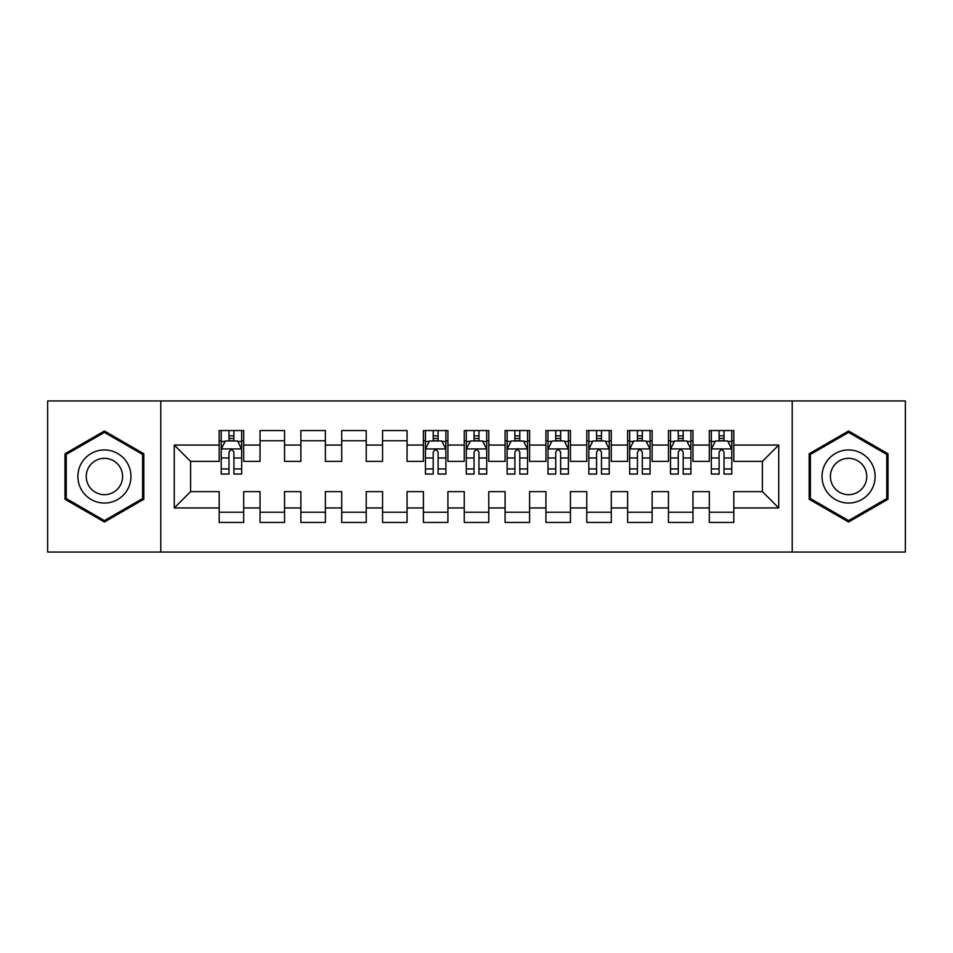 <?xml version="1.0" encoding="UTF-8"?>
<svg xmlns="http://www.w3.org/2000/svg" width="953" height="953" viewBox="0 0 953 953"><rect width="100%" height="100%" fill="white"/><g stroke="black" fill="none" stroke-linecap="round" stroke-linejoin="round"><path stroke-width="1.43" d="M792.217 552.061L905.35 552.061L905.35 400.939L792.217 400.939L792.217 552.061L160.783 552.061L160.783 400.939L47.65 400.939L47.65 552.061L160.783 552.061M792.217 400.939L160.783 400.939M174.268 507.949L174.268 445.051L219.19 445.051L219.19 461.383L190.6 461.383L190.6 491.617L174.268 507.949L219.19 507.949L219.19 522.447L243.694 522.447L243.694 507.949L260.038 507.949L260.038 522.447L284.542 522.447L284.542 507.949L300.874 507.949L300.874 522.447L325.378 522.447L325.378 507.949L341.722 507.949L341.722 522.447L366.226 522.447L366.226 507.949L382.558 507.949L382.558 522.447L407.062 522.447L407.062 507.949L423.406 507.949L423.406 522.447L447.91 522.447L447.91 507.949L464.242 507.949L464.242 522.447L488.758 522.447L488.758 507.949L505.09 507.949L505.09 522.447L529.594 522.447L529.594 507.949L545.938 507.949L545.938 522.447L570.442 522.447L570.442 507.949L586.774 507.949L586.774 522.447L611.278 522.447L611.278 507.949L627.622 507.949L627.622 522.447L652.126 522.447L652.126 507.949L668.458 507.949L668.458 522.447L692.962 522.447L692.962 507.949L709.306 507.949L709.306 522.447L733.81 522.447L733.81 491.617L762.4 491.617L762.4 461.383L733.81 461.383L733.81 445.051L778.732 445.051L778.732 507.949L733.81 507.949M733.81 445.051L733.81 430.553L709.306 430.553L709.306 445.051L692.962 445.051L692.962 430.553L668.458 430.553L668.458 445.051L652.126 445.051L652.126 430.553L627.622 430.553L627.622 445.051L611.278 445.051L611.278 430.553L586.774 430.553L586.774 445.051L570.442 445.051L570.442 430.553L545.938 430.553L545.938 445.051L529.594 445.051L529.594 430.553L505.09 430.553L505.09 445.051L488.758 445.051L488.758 430.553L464.242 430.553L464.242 445.051L447.91 445.051L447.91 430.553L423.406 430.553L423.406 445.051L407.062 445.051L407.062 430.553L382.558 430.553L382.558 445.051L366.226 445.051L366.226 430.553L341.722 430.553L341.722 445.051L325.378 445.051L325.378 430.553L300.874 430.553L300.874 445.051L284.542 445.051L284.542 430.553L260.038 430.553L260.038 445.051L243.694 445.051L243.694 430.553L219.19 430.553L219.19 445.051M692.962 507.949L692.962 491.617L709.306 491.617L709.306 507.949M778.732 445.051L762.4 461.383M652.126 507.949L652.126 491.617L668.458 491.617L668.458 507.949M709.306 445.051L709.306 461.383L692.962 461.383L692.962 445.051M611.278 507.949L611.278 491.617L627.622 491.617L627.622 507.949M668.458 445.051L668.458 461.383L652.126 461.383L652.126 445.051M570.442 507.949L570.442 491.617L586.774 491.617L586.774 507.949M627.622 445.051L627.622 461.383L611.278 461.383L611.278 445.051M529.594 507.949L529.594 491.617L545.938 491.617L545.938 507.949M586.774 445.051L586.774 461.383L570.442 461.383L570.442 445.051M488.758 507.949L488.758 491.617L505.09 491.617L505.09 507.949M545.938 445.051L545.938 461.383L529.594 461.383L529.594 445.051M447.91 507.949L447.91 491.617L464.242 491.617L464.242 507.949M505.09 445.051L505.09 461.383L488.758 461.383L488.758 445.051M407.062 507.949L407.062 491.617L423.406 491.617L423.406 507.949M464.242 445.051L464.242 461.383L447.91 461.383L447.91 445.051M366.226 507.949L366.226 491.617L382.558 491.617L382.558 507.949M423.406 445.051L423.406 461.383L407.062 461.383L407.062 445.051M325.378 507.949L325.378 491.617L341.722 491.617L341.722 507.949M382.558 445.051L382.558 461.383L366.226 461.383L366.226 445.051M284.542 507.949L284.542 491.617L300.874 491.617L300.874 507.949M341.722 445.051L341.722 461.383L325.378 461.383L325.378 445.051M243.694 507.949L243.694 491.617L260.038 491.617L260.038 507.949M300.874 445.051L300.874 461.383L284.542 461.383L284.542 445.051M190.6 491.617L219.19 491.617L219.19 507.949M260.038 445.051L260.038 461.383L243.694 461.383L243.694 445.051M709.306 440.762L711.343 440.762M731.773 440.762L733.81 440.762M668.458 440.762L670.507 440.762M690.925 440.762L692.962 440.762M627.622 440.762L629.659 440.762M650.077 440.762L652.126 440.762M586.774 440.762L588.823 440.762M609.241 440.762L611.278 440.762M545.938 440.762L547.975 440.762M568.393 440.762L570.442 440.762M505.09 440.762L507.127 440.762M527.557 440.762L529.594 440.762M464.242 440.762L466.291 440.762M486.709 440.762L488.758 440.762M423.406 440.762L425.443 440.762M445.873 440.762L447.91 440.762M382.558 440.762L407.062 440.762M341.722 440.762L366.226 440.762M300.874 440.762L325.378 440.762M260.038 440.762L284.542 440.762M219.19 440.762L221.227 440.762M241.657 440.762L243.694 440.762M219.19 512.237L243.694 512.237M260.038 512.237L284.542 512.237M300.874 512.237L325.378 512.237M341.722 512.237L366.226 512.237M382.558 512.237L407.062 512.237M423.406 512.237L447.91 512.237M464.242 512.237L488.758 512.237M505.09 512.237L529.594 512.237M545.938 512.237L570.442 512.237M586.774 512.237L611.278 512.237M627.622 512.237L652.126 512.237M668.458 512.237L692.962 512.237M709.306 512.237L733.81 512.237M174.268 445.051L190.6 461.383M762.4 491.617L778.732 507.949M143.832 453.747L104.425 430.994L65.007 453.747L65.007 499.253L104.425 522.006L143.832 499.253L143.832 453.747M809.168 453.747L809.168 499.253L848.575 522.006L887.993 499.253L887.993 453.747L848.575 430.994L809.168 453.747M233.89 435.866L228.994 435.866M241.657 468.924L233.89 468.924L233.89 474.046L241.657 474.046L241.657 449.137L237.571 440.965L225.313 440.965L221.227 449.137L221.227 474.046L228.994 474.046L228.994 468.924L221.227 468.924M221.227 449.137L221.227 430.553M241.657 449.137L241.657 430.553M228.994 440.965L228.994 430.553M233.89 430.553L233.89 440.965M233.89 468.924L233.89 452.199C232.258 449.054 230.626 449.054 228.994 452.199L228.994 468.924M233.89 440.762L228.994 440.762M127.416 463.229A26.553 26.553 0 0 0 91.143 453.509A26.553 26.553 0 0 0 81.434 489.771A26.553 26.553 0 0 0 117.695 499.491A26.553 26.553 0 0 0 127.416 463.229M120.161 467.411A18.178 18.178 0 0 0 95.336 460.764A18.178 18.178 0 0 0 88.677 485.589A18.178 18.178 0 0 0 113.514 492.236A18.178 18.178 0 0 0 120.161 467.411M104.425 520.6L66.233 498.55L66.233 454.45L104.425 432.4L142.605 454.45L142.605 498.55L104.425 520.6M871.566 463.229A26.553 26.553 0 0 0 835.304 453.509A26.553 26.553 0 0 0 825.584 489.771A26.553 26.553 0 0 0 861.857 499.491A26.553 26.553 0 0 0 871.566 463.229M864.323 467.411A18.178 18.178 0 0 0 839.486 460.764A18.178 18.178 0 0 0 832.839 485.589A18.178 18.178 0 0 0 857.664 492.236A18.178 18.178 0 0 0 864.323 467.411M848.575 520.6L810.395 498.55L810.395 454.45L848.575 432.4L886.766 454.45L886.766 498.55L848.575 520.6M438.106 435.866L433.21 435.866M445.873 468.924L438.106 468.924L438.106 474.046L445.873 474.046L445.873 449.137L441.787 440.965L429.529 440.965L425.443 449.137L425.443 474.046L433.21 474.046L433.21 468.924L425.443 468.924M425.443 449.137L425.443 430.553M445.873 449.137L445.873 430.553M433.21 440.965L433.21 430.553M438.106 430.553L438.106 440.965M438.106 468.924L438.106 452.199C436.474 449.054 434.842 449.054 433.21 452.199L433.21 468.924M438.106 440.762L433.21 440.762M478.954 435.866L474.046 435.866M486.709 468.924L478.954 468.924L478.954 474.046L486.709 474.046L486.709 449.137L482.623 440.965L470.377 440.965L466.291 449.137L466.291 474.046L474.046 474.046L474.046 468.924L466.291 468.924M466.291 449.137L466.291 430.553M486.709 449.137L486.709 430.553M474.046 440.965L474.046 430.553M478.954 430.553L478.954 440.965M478.954 468.924L478.954 452.199C477.322 449.054 475.69 449.054 474.046 452.199L474.046 468.924M478.954 440.762L474.046 440.762M519.79 435.866L514.894 435.866M527.557 468.924L519.79 468.924L519.79 474.046L527.557 474.046L527.557 449.137L523.471 440.965L511.213 440.965L507.127 449.137L507.127 474.046L514.894 474.046L514.894 468.924L507.127 468.924M507.127 449.137L507.127 430.553M527.557 449.137L527.557 430.553M514.894 440.965L514.894 430.553M519.79 430.553L519.79 440.965M519.79 468.924L519.79 452.199C518.158 449.054 516.526 449.054 514.894 452.199L514.894 468.924M519.79 440.762L514.894 440.762M560.638 435.866L555.73 435.866M568.393 468.924L560.638 468.924L560.638 474.046L568.393 474.046L568.393 449.137L564.307 440.965L552.061 440.965L547.975 449.137L547.975 474.046L555.73 474.046L555.73 468.924L547.975 468.924M547.975 449.137L547.975 430.553M568.393 449.137L568.393 430.553M555.73 440.965L555.73 430.553M560.638 430.553L560.638 440.965M560.638 468.924L560.638 452.199C559.006 449.054 557.374 449.054 555.73 452.199L555.73 468.924M560.638 440.762L555.73 440.762M601.474 435.866L596.578 435.866M609.241 468.924L601.474 468.924L601.474 474.046L609.241 474.046L609.241 449.137L605.155 440.965L592.897 440.965L588.823 449.137L588.823 474.046L596.578 474.046L596.578 468.924L588.823 468.924M588.823 449.137L588.823 430.553M609.241 449.137L609.241 430.553M596.578 440.965L596.578 430.553M601.474 430.553L601.474 440.965M601.474 468.924L601.474 452.199C599.842 449.054 598.21 449.054 596.578 452.199L596.578 468.924M601.474 440.762L596.578 440.762M642.322 435.866L637.426 435.866M650.077 468.924L642.322 468.924L642.322 474.046L650.077 474.046L650.077 449.137L646.003 440.965L633.745 440.965L629.659 449.137L629.659 474.046L637.426 474.046L637.426 468.924L629.659 468.924M629.659 449.137L629.659 430.553M650.077 449.137L650.077 430.553M637.426 440.965L637.426 430.553M642.322 430.553L642.322 440.965M642.322 468.924L642.322 452.199C640.69 449.054 639.058 449.054 637.426 452.199L637.426 468.924M642.322 440.762L637.426 440.762M683.17 435.866L678.262 435.866M690.925 468.924L683.17 468.924L683.17 474.046L690.925 474.046L690.925 449.137L686.839 440.965L674.593 440.965L670.507 449.137L670.507 474.046L678.262 474.046L678.262 468.924L670.507 468.924M670.507 449.137L670.507 430.553M690.925 449.137L690.925 430.553M678.262 440.965L678.262 430.553M683.17 430.553L683.17 440.965M683.17 468.924L683.17 452.199C681.538 449.054 679.894 449.054 678.262 452.199L678.262 468.924M683.17 440.762L678.262 440.762M724.006 435.866L719.11 435.866M731.773 468.924L724.006 468.924L724.006 474.046L731.773 474.046L731.773 449.137L727.687 440.965L715.429 440.965L711.343 449.137L711.343 474.046L719.11 474.046L719.11 468.924L711.343 468.924M711.343 449.137L711.343 430.553M731.773 449.137L731.773 430.553M719.11 440.965L719.11 430.553M724.006 430.553L724.006 440.965M724.006 468.924L724.006 452.199C722.374 449.054 720.742 449.054 719.11 452.199L719.11 468.924M724.006 440.762L719.11 440.762M241.55 448.934L221.334 448.934M221.227 441.453L225.075 441.453M237.809 441.453L241.657 441.453M228.994 457.976L221.227 457.976M241.657 457.976L233.89 457.976M233.89 438.463L228.994 438.463M445.766 448.934L425.55 448.934M425.443 441.453L429.291 441.453M442.025 441.453L445.873 441.453M433.21 457.976L425.443 457.976M445.873 457.976L438.106 457.976M438.106 438.463L433.21 438.463M486.614 448.934L466.386 448.934M466.291 441.453L470.127 441.453M482.873 441.453L486.709 441.453M474.046 457.976L466.291 457.976M486.709 457.976L478.954 457.976M478.954 438.463L474.046 438.463M527.45 448.934L507.234 448.934M507.127 441.453L510.975 441.453M523.709 441.453L527.557 441.453M514.894 457.976L507.127 457.976M527.557 457.976L519.79 457.976M519.79 438.463L514.894 438.463M568.298 448.934L548.082 448.934M547.975 441.453L551.811 441.453M564.557 441.453L568.393 441.453M555.73 457.976L547.975 457.976M568.393 457.976L560.638 457.976M560.638 438.463L555.73 438.463M609.134 448.934L588.918 448.934M588.823 441.453L592.659 441.453M605.405 441.453L609.241 441.453M596.578 457.976L588.823 457.976M609.241 457.976L601.474 457.976M601.474 438.463L596.578 438.463M649.982 448.934L629.766 448.934M629.659 441.453L633.495 441.453M646.241 441.453L650.077 441.453M637.426 457.976L629.659 457.976M650.077 457.976L642.322 457.976M642.322 438.463L637.426 438.463M690.818 448.934L670.602 448.934M670.507 441.453L674.343 441.453M687.089 441.453L690.925 441.453M678.262 457.976L670.507 457.976M690.925 457.976L683.17 457.976M683.17 438.463L678.262 438.463M731.666 448.934L711.45 448.934M711.343 441.453L715.191 441.453M727.925 441.453L731.773 441.453M719.11 457.976L711.343 457.976M731.773 457.976L724.006 457.976M724.006 438.463L719.11 438.463"/></g></svg>

